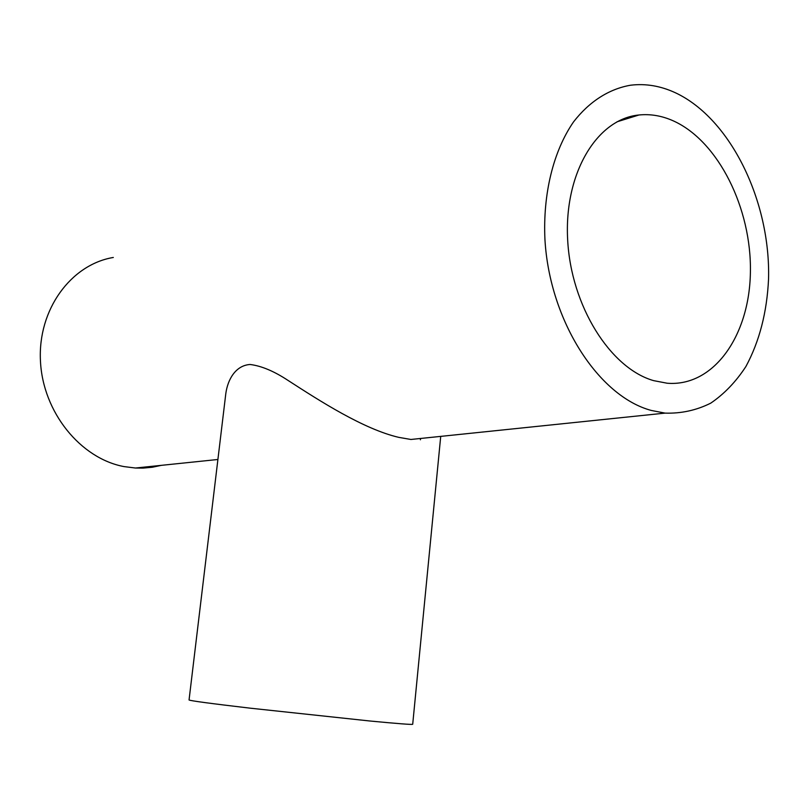 <?xml version="1.0" encoding="UTF-8"?>
<svg xmlns="http://www.w3.org/2000/svg" width="809" height="809" viewBox="0 0 809 809"><rect width="100%" height="100%" fill="white"/><g stroke="black" fill="none" stroke-linecap="round" stroke-linejoin="round"><path stroke-width="1.21" d="M440.723 436.375L412.701 724.277C412.196 724.763 397.937 723.671 369.905 721.001L250.153 708.168C210.704 703.527 190.337 700.796 189.053 699.977L225.802 393.649C227.723 379.3 235.753 365.405 250.092 364.485C261.449 365.901 274.099 371.22 288.044 380.422C319.868 401.001 363.504 429.124 398.736 437.356L410.921 439.469L665.079 413.116L651.376 410.466C598.822 396.531 549.726 321.294 544.953 239.727C542.758 193.917 553.366 151.152 573.48 121.977C589.356 101.428 609.137 88.919 630.575 85.218C645.643 83.378 660.609 85.906 675.485 92.802C730.942 118.822 770.613 201.805 768.55 278.974C766.993 312.244 759.439 341.428 745.888 366.538C735.947 381.767 724.237 393.973 710.747 403.145C696.458 410.305 681.229 413.632 665.079 413.116M673.351 120.885C718.523 141.241 751.652 208.722 750.398 272.137C749.569 335.624 713.791 386.975 667.203 383.233L653.632 380.634C610.411 368.358 570.962 306.045 567.655 239.666C563.984 173.237 597.012 118.842 638.979 114.989C650.487 113.816 661.944 115.778 673.351 120.885M161.325 465.347L152.264 467.258L142.991 468.108L135.467 468.027L124.08 466.601C80.617 458.561 42.806 412.277 40.45 360.976C37.74 309.675 70.868 264.553 113.311 257.464M420.407 439.772L420.528 438.478M135.467 468.027L217.904 459.482M616.984 121.815L638.979 114.989"/></g></svg>
